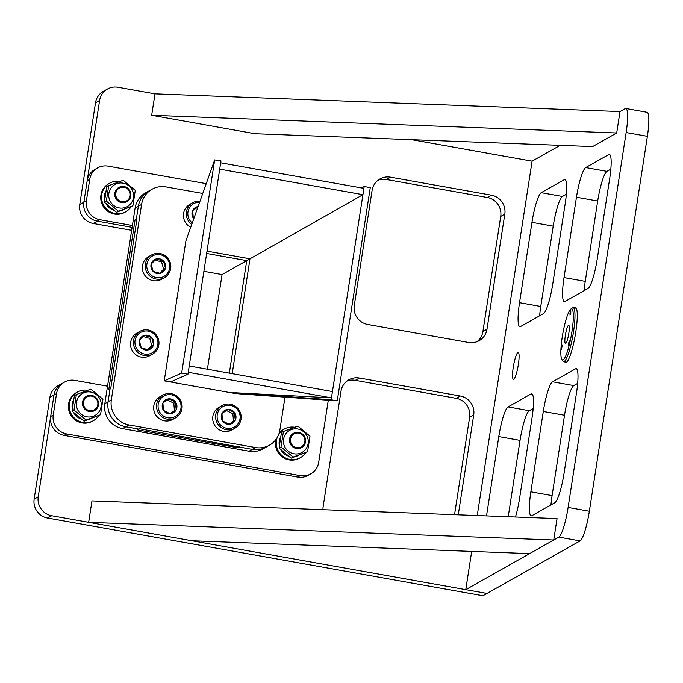 <?xml version="1.0" encoding="UTF-8"?>
<svg xmlns="http://www.w3.org/2000/svg" width="683" height="683" viewBox="0 0 683 683"><rect width="100%" height="100%" fill="white"/><g stroke="black" fill="none" stroke-linecap="round" stroke-linejoin="round"><path stroke-width="1.02" d="M513.257 367.326A13.677 2.288 100.1 0 1 518.218 352.428A13.677 2.288 100.1 0 1 518.371 364.44A13.677 2.288 100.1 0 1 513.411 379.347A13.677 2.288 100.1 0 1 513.257 367.326M564.713 361.742A28.029 4.687 -79.9 0 0 565.609 362.596A28.029 4.687 -79.9 0 0 575.778 332.04A28.029 4.687 -79.9 0 0 575.462 307.401A28.029 4.687 -79.9 0 0 574.326 307.896M589.344 511.234L568.111 507.443A27.346 4.568 100.1 0 1 558.848 537.111L465.772 589.651L487.005 593.442L580.089 540.902A27.346 4.568 -79.9 0 0 589.344 511.234L647.382 136.327A27.346 4.568 -79.9 0 0 647.074 112.285L625.841 108.495A27.346 4.568 100.1 0 1 626.149 132.536L647.382 136.327M508.22 516.724L520.036 440.381A27.346 4.568 100.1 0 1 529.291 410.714L533.184 408.519M539.63 315.785A27.346 4.568 100.1 0 1 540.765 306.479L553.204 226.141A27.346 4.568 100.1 0 1 562.459 196.473L566.344 194.279M584.119 290.676A27.346 4.568 100.1 0 1 585.254 281.37L597.693 201.024A27.346 4.568 100.1 0 1 606.956 171.365L610.841 169.171M550.95 504.908A27.346 4.568 100.1 0 1 552.095 495.602L564.525 415.264A27.346 4.568 100.1 0 1 573.788 385.596L577.673 383.402M568.111 507.443L626.149 132.536M465.772 589.651L471.688 551.42M477.238 515.545L532.1 161.171L560.162 145.342M625.841 108.495A27.346 4.568 100.1 0 0 625.184 108.64L620.01 111.56L616.698 132.98L592.613 146.572L254.981 133.723L151.669 115.273L616.698 132.98M486.518 515.896L498.803 436.591A27.346 4.568 100.1 0 1 508.058 406.923L531.075 393.929A27.346 4.568 100.1 0 1 531.733 393.792A27.346 4.568 100.1 0 1 532.04 417.825L519.609 498.163A27.346 4.568 100.1 0 1 515.469 516.997M519.524 302.689L531.963 222.351A27.346 4.568 100.1 0 1 541.226 192.683L564.243 179.697A27.346 4.568 100.1 0 1 564.901 179.552A27.346 4.568 100.1 0 1 565.208 203.585L552.769 283.923A27.346 4.568 100.1 0 1 543.514 313.591L520.497 326.585A27.346 4.568 100.1 0 1 519.84 326.722A27.346 4.568 100.1 0 1 519.524 302.689L540.765 306.479M585.724 167.574L608.732 154.58A27.346 4.568 100.1 0 1 609.398 154.435A27.346 4.568 100.1 0 1 609.706 178.476L597.266 258.814A27.346 4.568 100.1 0 1 588.003 288.482L564.995 301.468A27.346 4.568 100.1 0 1 564.329 301.613A27.346 4.568 100.1 0 1 564.021 277.58L576.461 197.233A27.346 4.568 100.1 0 1 585.724 167.574L606.956 171.365M530.853 491.811L543.292 411.473A27.346 4.568 100.1 0 1 552.556 381.806L575.564 368.82A27.346 4.568 100.1 0 1 576.23 368.675A27.346 4.568 100.1 0 1 576.537 392.708L564.098 473.054A27.346 4.568 100.1 0 1 554.844 502.714L531.826 515.708A27.346 4.568 100.1 0 1 531.161 515.853A27.346 4.568 100.1 0 1 530.853 491.811L552.095 495.602M206.232 183.659L108.136 166.148A16.409 16.025 60.6 0 0 89.721 179.373L86.4 200.793L83.847 202.236A16.409 16.025 60.6 0 0 97.285 221.147L132.109 227.371L97.285 221.147A16.409 16.025 -119.4 0 1 83.847 202.236L99.598 100.478A16.409 16.025 -119.4 0 1 118.014 87.253L154.99 93.853L151.669 115.273M38.239 496.814L34.15 499.128A16.409 16.025 60.6 0 0 47.588 518.038L482.915 595.747L487.005 593.442L51.677 515.725A16.409 16.025 -119.4 0 1 38.239 496.814L53.991 395.056A16.409 16.025 -119.4 0 1 61.854 383.607A16.409 16.025 60.6 0 0 53.991 395.056L56.552 393.613L53.24 415.033A16.409 16.025 60.6 0 0 66.678 433.944L300.264 475.641A16.409 16.025 60.6 0 0 318.679 462.417L328.301 400.247M411.738 139.691L532.1 161.171M458.259 514.82L473.72 414.94A16.409 16.025 60.6 0 0 460.282 396.029L359.412 378.023A16.409 16.025 60.6 0 0 340.996 391.248L323.17 506.402A16.409 16.025 60.6 0 0 322.999 509.68M504.814 214.095A16.409 16.025 60.6 0 0 491.376 195.184L390.505 177.179A16.409 16.025 60.6 0 0 372.09 190.403L354.264 305.557A16.409 16.025 60.6 0 0 367.702 324.468L468.572 342.473A16.409 16.025 60.6 0 0 486.988 329.249L504.814 214.095L500.724 216.4A16.409 16.025 60.6 0 0 487.286 197.489L386.416 179.484A16.409 16.025 60.6 0 0 377.998 180.261M107.462 89.029L103.364 91.343A16.409 16.025 60.6 0 0 95.509 102.783L99.598 100.478M97.575 167.924L95.022 169.367A16.409 16.025 60.6 0 0 87.159 180.816L83.847 202.236L79.749 204.55L95.509 102.783M79.749 204.55A16.409 16.025 60.6 0 0 93.195 223.461L99.838 219.704L132.4 225.518M131.657 230.325L93.195 223.461M107.521 386.194L74.968 380.388A16.409 16.025 60.6 0 0 64.415 382.164L57.765 385.912A16.409 16.025 60.6 0 0 49.902 397.361L53.991 395.056L50.679 416.476A16.409 16.025 60.6 0 0 64.117 435.387L66.678 433.944M34.15 499.128L49.902 397.361M454.545 514.683L469.631 417.253A16.409 16.025 60.6 0 0 456.193 398.343L355.322 380.337A16.409 16.025 60.6 0 0 346.904 381.114M476.99 341.696A16.409 16.025 60.6 0 0 482.898 331.554L500.724 216.4M557.055 518.576L91.974 500.904L88.653 522.324L553.734 539.997L557.055 518.576M553.734 539.997L529.598 553.623L191.966 540.765L88.653 522.324M620.01 111.56L154.99 93.853M86.4 200.793A16.409 16.025 60.6 0 0 99.838 219.704M64.415 382.164A16.409 16.025 60.6 0 0 56.552 393.613M300.264 475.641L297.703 477.084A16.409 16.025 60.6 0 0 308.255 475.308L310.816 473.865M297.703 477.084L64.117 435.387M568.563 343.327L569.357 340.945L569.383 342.866L568.589 345.248L568.563 343.327M561.477 347.323L562.271 344.941L561.494 349.252L561.477 347.323M569.989 313.19L570.783 310.808L570.809 312.729L570.015 315.111L569.989 313.19M562.229 337.129A25.98 4.346 -79.9 0 0 561.861 359.463A25.98 4.346 -79.9 0 0 571.944 331.639A25.98 4.346 -79.9 0 0 570.86 309.049A25.98 4.346 -79.9 0 0 562.229 337.129M561.861 359.463L562.912 361.017A27.346 4.568 -79.9 0 0 563.603 361.546A27.346 4.568 -79.9 0 0 573.524 331.733A27.346 4.568 -79.9 0 0 573.216 307.7A27.346 4.568 -79.9 0 0 572.388 307.948L570.86 309.049M565.353 335.362A9.238 1.545 100.1 0 1 568.708 325.287A9.238 1.545 100.1 0 1 568.811 333.406A9.238 1.545 100.1 0 1 565.464 343.481A9.238 1.545 100.1 0 1 565.353 335.362M122.172 202.714A8.205 8.017 -119.4 0 1 118.791 187.449A8.205 8.017 -119.4 0 1 130.863 195.423A8.205 8.017 -119.4 0 1 122.172 202.714M123.572 187.202A7.385 7.214 -119.4 0 1 130.214 195.253A7.385 7.214 -119.4 0 1 122.394 201.818A7.385 7.214 -119.4 0 1 115.751 193.767A7.385 7.214 -119.4 0 1 123.572 187.202M109.596 183.223L108.776 183.684A16.409 16.025 60.6 0 0 102.348 204.815A16.409 16.025 60.6 0 0 124.912 212.268L125.723 211.798A16.409 16.025 -119.4 0 1 103.167 204.354A16.409 16.025 -119.4 0 1 120.029 181.422M131.051 206.872A16.409 16.025 -119.4 0 1 125.723 211.798M105.925 191.001A13.506 13.199 60.6 0 0 104.619 199.752M106.07 203.816A13.506 13.199 60.6 0 0 113.702 210.253M122.061 210.279A13.506 13.199 60.6 0 0 122.786 210.005M119.226 207.931A12.653 12.354 -119.4 0 1 108.862 193.357A12.653 12.354 -119.4 0 1 123.06 183.164A12.653 12.354 -119.4 0 1 133.416 197.737A12.653 12.354 -119.4 0 1 119.226 207.931M123.196 180.278L108.725 185.639L106.335 201.101L118.407 211.201L132.878 205.839L135.268 190.378L123.196 180.278M108.725 185.639L106.744 186.758L104.354 202.219L116.426 212.319L132.878 205.839M118.407 211.201L116.426 212.319M106.335 201.101L104.354 202.219M86.886 416.818A12.653 12.354 -119.4 0 1 76.53 402.236A12.653 12.354 -119.4 0 1 90.719 392.042A12.653 12.354 -119.4 0 1 101.084 406.624A12.653 12.354 -119.4 0 1 86.886 416.818M90.856 389.165L76.385 394.518L73.995 409.979L86.067 420.079L100.538 414.718L102.937 399.265L90.856 389.165M76.385 394.518L74.404 395.636L72.014 411.098L84.086 421.198L100.538 414.718M86.067 420.079L84.086 421.198M73.995 409.979L72.014 411.098M293.929 453.777A12.653 12.354 -119.4 0 1 283.573 439.203A12.653 12.354 -119.4 0 1 297.762 429.009A12.653 12.354 -119.4 0 1 308.127 443.583A12.653 12.354 -119.4 0 1 293.929 453.777M297.899 426.124L283.436 431.485L281.037 446.947L293.118 457.047L307.581 451.685L309.98 436.224L297.899 426.124M283.436 431.485L281.456 432.604L279.057 448.065L291.137 458.165L307.581 451.685M293.118 457.047L291.137 458.165M281.037 446.947L279.057 448.065M73.593 399.879A13.506 13.199 60.6 0 0 72.287 408.63M73.738 412.703A13.506 13.199 60.6 0 0 81.362 419.131M89.721 419.157A13.506 13.199 60.6 0 0 90.455 418.884M280.636 436.838A13.506 13.199 60.6 0 0 279.33 445.589M280.781 449.662A13.506 13.199 60.6 0 0 288.414 456.09M296.764 456.116A13.506 13.199 60.6 0 0 297.498 455.851M77.256 392.102L76.445 392.563A16.409 16.025 60.6 0 0 70.016 413.702A16.409 16.025 60.6 0 0 92.572 421.146L93.392 420.685A16.409 16.025 -119.4 0 1 70.836 413.241A16.409 16.025 -119.4 0 1 87.689 390.3M98.711 415.751A16.409 16.025 -119.4 0 1 93.392 420.685M278.715 434.405A16.409 16.025 -119.4 0 1 284.307 429.061L283.488 429.53A16.409 16.025 60.6 0 0 279.159 433.133M275.932 439.476A16.409 16.025 60.6 0 0 299.615 458.105L300.435 457.644A16.409 16.025 -119.4 0 1 277.17 437.615M284.307 429.061A16.409 16.025 -119.4 0 1 294.732 427.268M305.762 452.709A16.409 16.025 -119.4 0 1 300.435 457.644M89.84 411.593A8.205 8.017 -119.4 0 1 86.459 396.336A8.205 8.017 -119.4 0 1 98.523 404.302A8.205 8.017 -119.4 0 1 89.84 411.593M91.232 396.089A7.385 7.214 -119.4 0 1 97.874 404.131A7.385 7.214 -119.4 0 1 90.054 410.696A7.385 7.214 -119.4 0 1 83.411 402.646A7.385 7.214 -119.4 0 1 91.232 396.089M296.883 448.56A8.205 8.017 -119.4 0 1 293.502 433.295A8.205 8.017 -119.4 0 1 305.566 441.269A8.205 8.017 -119.4 0 1 296.883 448.56M298.275 433.048A7.385 7.214 -119.4 0 1 304.917 441.098A7.385 7.214 -119.4 0 1 297.096 447.655A7.385 7.214 -119.4 0 1 290.463 439.613A7.385 7.214 -119.4 0 1 298.275 433.048M202.749 193.468L165.986 186.911A21.745 21.233 60.6 0 0 152.002 189.268L148.757 191.095A21.745 21.233 60.6 0 0 138.342 206.266L136.361 219.055L136.942 219.158L136.361 219.055L137.01 218.688L110.706 388.601L110.057 388.969L108.076 401.758A21.745 21.233 60.6 0 0 125.885 426.815L138.564 429.078L139.212 428.711L252.232 449.371A21.745 21.233 60.6 0 0 266.216 447.015L269.469 445.179A21.745 21.233 60.6 0 0 279.885 430.008L284.973 397.13M152.002 189.268A21.745 21.233 60.6 0 0 141.586 204.43L111.329 399.922A21.745 21.233 60.6 0 0 129.13 424.98L255.485 447.536A21.745 21.233 60.6 0 0 269.469 445.179M362.912 194.698L363.894 188.371L220.694 162.81L219.713 169.136L362.912 194.698L249.987 258.806L207.017 251.131L249.987 258.806L232.211 373.652L249.987 258.806L246.742 260.633L229.326 373.14L246.742 260.633L206.65 253.478L246.742 260.633L222.06 274.566L203.893 271.322M239.631 446.639L239.562 447.109L239.631 446.639M331.46 397.873L188.26 372.312L189.234 365.986L332.442 391.547L331.46 397.873L229.3 392.46L164.236 380.849L185.904 240.86L214.667 159.933L181.661 373.114L164.236 380.849M170.502 381.968L187.962 374.216L181.661 373.114M214.667 159.933L220.985 160.906L187.962 374.216M229.3 392.46L235.567 393.579L337.257 400.887L331.17 399.777L229.3 392.46M361.623 187.97L364.193 186.468L370.254 187.705L337.257 400.887M364.193 186.468L331.17 399.777M207.401 369.23L222.06 274.566M136.796 220.097L135.063 219.789L108.759 389.703L110.057 388.969L108.068 401.826A21.677 21.164 60.6 0 0 125.817 426.798L138.564 429.078L137.266 429.812L238.265 447.835L238.478 446.426M135.063 219.789L136.361 219.055L138.35 206.198L135.106 208.033A21.677 21.164 -119.4 0 1 145.488 192.913L148.732 191.078A21.677 21.164 60.6 0 0 138.35 206.198M238.265 447.835L239.562 447.109L252.3 449.38A21.677 21.164 60.6 0 0 266.242 447.032A21.677 21.164 60.6 0 0 267.164 446.477M266.242 447.032L262.989 448.868A21.677 21.164 -119.4 0 1 249.056 451.215L252.3 449.38M125.817 426.798L122.573 428.634A21.677 21.164 -119.4 0 1 104.823 403.653L108.068 401.826M149.688 190.574A21.677 21.164 60.6 0 0 148.732 191.078M135.106 208.033L104.823 403.653M122.573 428.634L249.056 451.215M151.635 254.955L148.749 256.577A13.028 12.721 60.6 0 0 152.019 280.414A13.028 12.721 60.6 0 0 161.555 279.27L164.432 277.639A13.028 12.721 -119.4 0 1 145.359 267.821A13.028 12.721 -119.4 0 1 161.162 253.803A13.028 12.721 -119.4 0 1 164.432 277.639M161.094 254.921A11.722 11.449 60.6 0 0 147.11 263.075A11.722 11.449 60.6 0 0 155.459 277.4A11.722 11.449 60.6 0 0 169.444 269.239A11.722 11.449 60.6 0 0 161.094 254.921M160.087 258.951A7.522 7.342 60.6 0 0 153.129 271.416A7.522 7.342 60.6 0 0 165.44 268.137A7.522 7.342 60.6 0 0 160.087 258.951M159.651 260.018L156.262 258.925L151.114 264.184L153.129 271.416L160.292 273.396L165.44 268.137L163.425 260.906L159.651 260.018M159.609 273.251L163.613 269.17L161.598 261.93L155.032 260.121M163.613 269.17L165.44 268.137M161.598 261.93L163.425 260.906M139.793 331.409L136.916 333.039A13.028 12.721 60.6 0 0 140.186 356.868A13.028 12.721 60.6 0 0 149.714 355.723L152.599 354.093A13.028 12.721 -119.4 0 1 133.526 344.275A13.028 12.721 -119.4 0 1 149.329 330.265A13.028 12.721 -119.4 0 1 152.599 354.093M149.261 331.375A11.722 11.449 60.6 0 0 135.277 339.536A11.722 11.449 60.6 0 0 143.618 353.854A11.722 11.449 60.6 0 0 157.602 345.7A11.722 11.449 60.6 0 0 149.261 331.375M148.254 335.404A7.522 7.342 60.6 0 0 141.296 347.869A7.522 7.342 60.6 0 0 153.607 344.591A7.522 7.342 60.6 0 0 148.254 335.404M147.818 336.48L144.429 335.379L139.281 340.638L141.296 347.869L148.459 349.85L153.607 344.591L151.592 337.359L147.818 336.48M147.776 349.713L151.78 345.624L149.765 338.392L143.199 336.574M151.78 345.624L153.607 344.591M149.765 338.392L151.592 337.359M162.921 395.09L160.035 396.721A13.028 12.721 60.6 0 0 153.684 408.844A13.028 12.721 60.6 0 0 172.842 419.405L175.719 417.774A13.028 12.721 -119.4 0 1 156.569 407.222A13.028 12.721 -119.4 0 1 162.921 395.09A13.028 12.721 -119.4 0 1 182.071 405.651A13.028 12.721 -119.4 0 1 175.719 417.774M181.038 405.591A11.722 11.449 60.6 0 0 168.633 394.663A11.722 11.449 60.6 0 0 158.089 407A11.722 11.449 60.6 0 0 170.494 417.936A11.722 11.449 60.6 0 0 181.038 405.591M176.923 405.847A7.522 7.342 60.6 0 0 162.887 402.961A7.522 7.342 60.6 0 0 170.161 413.761A7.522 7.342 60.6 0 0 176.923 405.847M175.753 406.009L175.642 402.176L168.966 398.829L162.887 402.961L163.485 410.423L170.161 413.761L176.24 409.638L175.753 406.009M169.965 413.685L174.413 410.671L173.815 403.201L167.301 399.948M174.413 410.671L176.24 409.638M173.815 403.201L175.642 402.176M191.718 224.502A13.028 12.721 -119.4 0 1 192.7 202.731L189.814 204.354A13.028 12.721 60.6 0 0 190.728 227.285M199.607 202.288A11.722 11.449 60.6 0 0 192.256 222.982M192.7 202.731A13.028 12.721 -119.4 0 1 200.008 201.178M198.104 206.539A7.522 7.342 60.6 0 0 193.767 218.731M197.933 207.017L192.666 210.595L193.263 218.056L193.87 218.432M197.635 207.863L197.08 207.581M221.975 405.634L219.098 407.264A13.028 12.721 60.6 0 0 212.746 419.388A13.028 12.721 60.6 0 0 231.904 429.949L234.781 428.318A13.028 12.721 -119.4 0 1 215.632 417.765A13.028 12.721 -119.4 0 1 221.975 405.634A13.028 12.721 -119.4 0 1 241.133 416.195A13.028 12.721 -119.4 0 1 234.781 428.318M240.1 416.135A11.722 11.449 60.6 0 0 227.695 405.207A11.722 11.449 60.6 0 0 217.143 417.544A11.722 11.449 60.6 0 0 229.556 428.48A11.722 11.449 60.6 0 0 240.1 416.135M235.985 416.391A7.522 7.342 60.6 0 0 221.949 413.497A7.522 7.342 60.6 0 0 229.223 424.305A7.522 7.342 60.6 0 0 235.985 416.391M234.815 416.553L234.704 412.72L228.028 409.373L221.949 413.497L222.547 420.967L229.223 424.305L235.302 420.182L234.815 416.553M229.027 424.228L233.475 421.215L232.877 413.744L226.363 410.492M233.475 421.215L235.302 420.182M232.877 413.744L234.704 412.72M558.848 537.111L580.089 540.902M532.305 394.151L531.075 393.929M529.291 410.714L508.058 406.923M520.036 440.381L498.803 436.591M531.963 222.351L553.204 226.141M565.473 179.911L564.243 179.697M562.459 196.473L541.226 192.683M608.732 154.58L609.962 154.802M597.693 201.024L576.461 197.233M585.254 281.37L564.021 277.58M543.292 411.473L564.525 415.264M576.802 369.042L575.564 368.82M573.788 385.596L552.556 381.806M47.588 518.038L51.677 515.725M359.412 378.023L355.322 380.337M460.282 396.029L456.193 398.343M473.72 414.94L469.631 417.253M491.376 195.184L487.286 197.489M386.416 179.484L390.505 177.179M486.988 329.249L482.898 331.554M53.24 415.033L50.679 416.476M87.159 180.816L89.721 179.373M141.586 204.43L138.342 206.266M111.329 399.922L108.076 401.758M129.13 424.98L125.885 426.815M255.485 447.536L252.232 449.371M566.745 362.101L563.603 361.546M576.358 308.255L573.216 307.7"/></g></svg>

